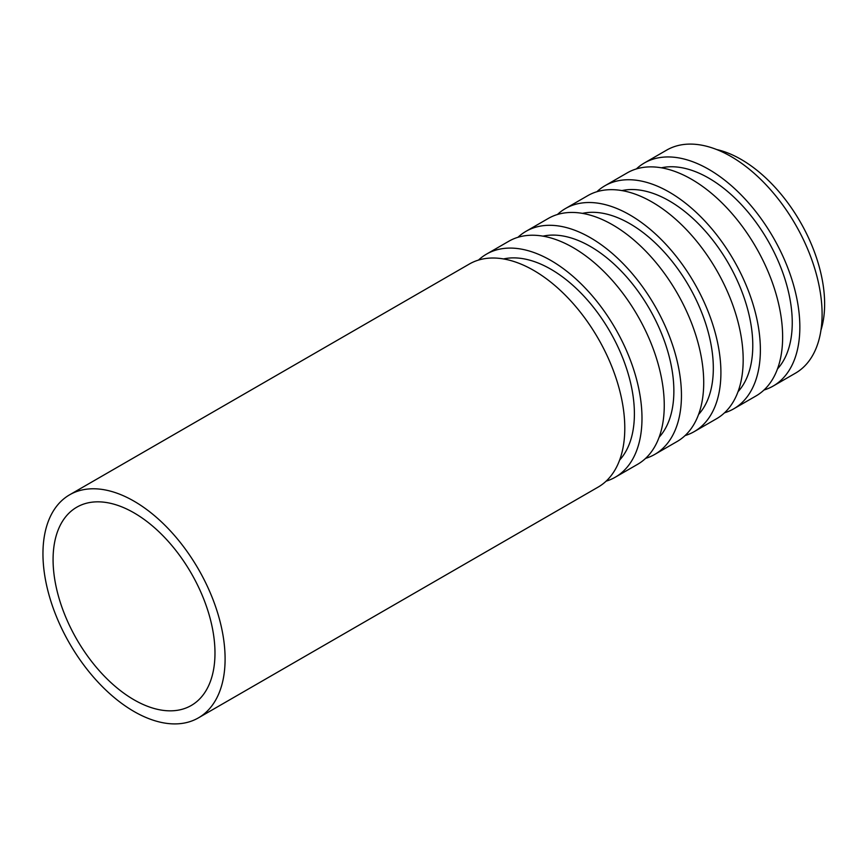 <?xml version="1.0" encoding="UTF-8"?>
<svg xmlns="http://www.w3.org/2000/svg" width="868" height="868" viewBox="0 0 868 868"><rect width="100%" height="100%" fill="white"/><g stroke="black" fill="none" stroke-linecap="round" stroke-linejoin="round"><path stroke-width="1.3" d="M820.965 330.155A118.059 68.16 -120 0 0 800.177 221.741A118.059 68.16 -120 0 0 716.675 149.535M134.03 699.814A114.478 66.098 -120 0 0 191.264 705.478A114.478 66.098 -120 0 0 191.275 573.292A114.478 66.098 -120 0 0 76.785 507.194A114.478 66.098 -120 0 0 59.241 598.931A114.478 66.098 -120 0 0 134.03 699.814M134.03 711.5A128.79 74.355 -120 0 0 198.425 717.869A128.79 74.355 -120 0 0 198.425 569.158A128.79 74.355 -120 0 0 69.635 494.803A128.79 74.355 -120 0 0 49.888 598.009A128.79 74.355 -120 0 0 134.03 711.5M198.425 717.869L598.117 487.111A128.79 74.355 -120 0 0 598.117 338.401A128.79 74.355 -120 0 0 469.328 264.046L69.635 494.803M619.633 460.062A118.059 68.16 -120 0 0 609.944 331.565A118.059 68.16 -120 0 0 503.516 258.935M606.135 481.154A128.79 74.355 -120 0 0 615.314 477.183A128.79 74.355 -120 0 0 615.314 328.473A128.79 74.355 -120 0 0 486.525 254.118A128.79 74.355 -120 0 0 478.496 260.075M615.314 477.183L637.579 464.337A128.79 74.355 -120 0 0 637.579 315.616A128.79 74.355 -120 0 0 508.789 241.261L486.525 254.118M659.094 437.277A118.059 68.16 -120 0 0 649.416 308.78A118.059 68.16 -120 0 0 542.977 236.15M645.597 458.369A128.79 74.355 -120 0 0 654.776 454.398A128.79 74.355 -120 0 0 654.776 305.688A128.79 74.355 -120 0 0 525.986 231.333A128.79 74.355 -120 0 0 517.968 237.289M654.776 454.398L677.04 441.552A128.79 74.355 -120 0 0 677.04 292.831A128.79 74.355 -120 0 0 548.25 218.476L525.986 231.333M698.556 414.492A118.059 68.16 -120 0 0 688.877 286.006A118.059 68.16 -120 0 0 582.439 213.365M685.058 435.584A128.79 74.355 -120 0 0 694.237 431.613A128.79 74.355 -120 0 0 694.237 282.903A128.79 74.355 -120 0 0 565.448 208.548A128.79 74.355 -120 0 0 557.43 214.515M694.237 431.613L716.501 418.767A128.79 74.355 -120 0 0 716.501 270.046A128.79 74.355 -120 0 0 587.712 195.691L565.448 208.548M738.017 391.707A118.059 68.16 -120 0 0 728.339 263.221A118.059 68.16 -120 0 0 621.9 190.591M724.52 412.799A128.79 74.355 -120 0 0 733.699 408.839A128.79 74.355 -120 0 0 733.699 260.118A128.79 74.355 -120 0 0 604.909 185.763A128.79 74.355 -120 0 0 596.891 191.73M733.699 408.839L755.963 395.982A128.79 74.355 -120 0 0 755.963 247.272A128.79 74.355 -120 0 0 627.173 172.906L604.909 185.763M777.478 368.933A118.059 68.16 -120 0 0 767.8 240.436A118.059 68.16 -120 0 0 661.362 167.806M763.992 390.014A128.79 74.355 -120 0 0 773.16 386.054A128.79 74.355 -120 0 0 773.171 237.333A128.79 74.355 -120 0 0 644.381 162.978A128.79 74.355 -120 0 0 636.352 168.945M773.16 386.054L795.424 373.197A128.79 74.355 -120 0 0 795.424 224.487A128.79 74.355 -120 0 0 666.635 150.131L644.381 162.978"/></g></svg>
